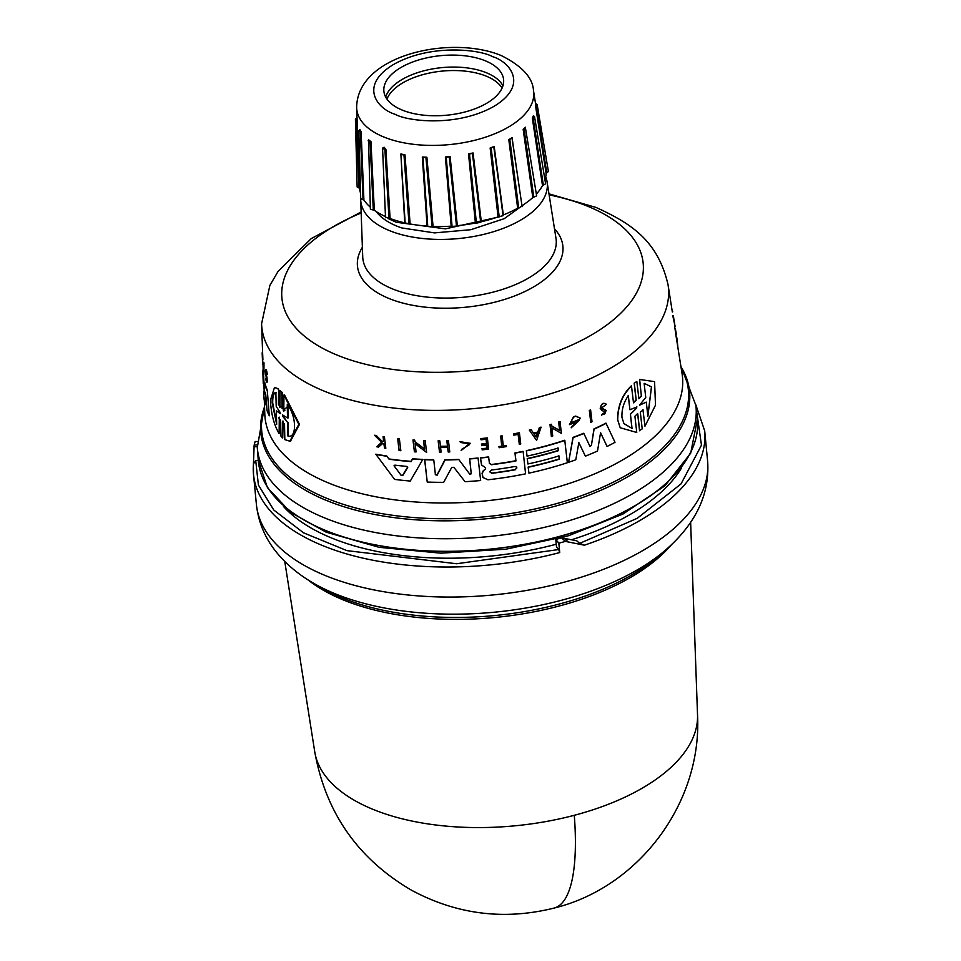 <?xml version="1.0" encoding="UTF-8"?>
<svg xmlns="http://www.w3.org/2000/svg" width="961" height="961" viewBox="0 0 961 961"><rect width="100%" height="100%" fill="white"/><g stroke="black" fill="none" stroke-linecap="round" stroke-linejoin="round"><path stroke-width="1.44" d="M574.294 815.3A192.368 95.752 -5.5 0 0 697.53 714.924L697.53 714.924C702.203 802.399 639.245 887.219 554.161 908.061C504.333 920.482 456.799 914.548 411.56 890.246C358.021 858.966 325.743 812.814 314.74 751.778A192.368 95.752 -5.5 0 0 372.484 809.15A192.368 95.752 -5.5 0 0 574.294 815.3A192.632 52.11 75.2 0 1 554.161 908.061M696.269 408.737L701.458 445.183L681.025 483.924L637.215 518.327L579.615 543.409L584.384 545.187L565.392 541.391A226.64 112.809 174.5 0 1 558.834 543.181L559.734 552.563L558.725 549.548L456.571 563.747L347.017 550.653L303.616 532.862L273.777 510.015L258.401 485.029L255.71 460.475L258.257 460.355M681.409 468.151A213.138 106.094 174.5 0 1 571.771 539.686M556.251 544.214A213.138 106.094 174.5 0 1 331.137 537.8A213.138 106.094 174.5 0 1 283.471 506.471M398.995 450.265L397.686 438.6A206.05 102.563 -5.5 0 0 399.368 438.793L400.845 450.709A207.192 103.127 -5.5 0 1 399.151 450.529L398.995 450.265M633.443 402.695L636.062 399.872L634.164 383.187L636.831 381.505L634.164 383.187M638.825 398.623L641.347 395.68L639.497 379.427L654.573 381.649L655.498 405.17L644.963 426.179L642.945 409.65L644.963 426.179M643.113 409.939L640.314 412.185L642.212 428.882L639.533 430.54L637.636 413.566L634.909 416.245L636.747 432.462L620.205 427.753L617.731 419.909C617.815 406.179 622.404 394.911 631.497 386.082L633.503 402.839L636.218 400.136L634.332 383.451M620.205 427.753L617.587 419.657C617.671 405.926 622.26 394.647 631.341 385.805L631.497 386.082M435.285 474.542L437.039 474.914L444.931 459.754A207.168 103.115 -5.5 0 0 458.685 459.37L469.629 473.965L471.226 473.509L469.593 458.721A207.168 103.115 -5.5 0 0 478.061 458.025L480.644 480.524A208.945 104.004 174.5 0 1 465.064 481.689L453.868 467.334L451.742 467.394L443.67 482.338A208.945 104.004 174.5 0 1 427.237 482.062L424.75 459.718A207.624 103.344 -5.5 0 0 433.771 459.971L435.417 474.782L437.171 475.142L445.063 459.995A207.624 103.344 -5.5 0 0 458.829 459.586L469.629 473.965M427.237 482.062L424.606 459.478A207.168 103.115 -5.5 0 0 433.627 459.73L433.771 459.971M591.375 445.58L593.97 428.906A207.168 103.115 -5.5 0 0 605.971 423.128L615.016 442.312A208.945 104.004 174.5 0 1 607.064 446.469L600.577 432.69L597.502 451.021A208.945 104.004 174.5 0 1 585.381 456.163L578.858 442.649L575.771 459.802A208.945 104.004 174.5 0 1 568.576 462.313L573.116 437.603A207.624 103.344 -5.5 0 0 583.868 433.495L589.862 446.216L591.375 445.58L594.102 429.135A207.624 103.344 -5.5 0 0 606.115 423.369M607.064 446.469L600.433 432.462M585.381 456.163L578.726 442.42M568.576 462.313L572.984 437.375A207.168 103.115 -5.5 0 0 583.735 433.267L583.868 433.495M485.149 467.49L485.689 468.908L485.149 467.49L481.545 464.944L480.38 457.808A207.168 103.115 -5.5 0 0 488.62 456.919L489.437 463.382L491.383 464.728A208.093 103.572 -5.5 0 0 515.949 460.956L515.096 453.148A207.624 103.344 -5.5 0 0 523.144 451.574L525.583 473.833A208.945 104.004 174.5 0 1 487.924 479.779L483.011 477.533L482.194 473.437L483.599 470.578L485.689 468.908L483.599 470.578M489.305 463.166L491.263 464.511A207.624 103.344 -5.5 0 0 515.817 460.739L514.964 452.931A207.168 103.115 -5.5 0 0 523.012 451.358L523.144 451.574M482.878 477.317L482.062 473.208L483.467 470.361M527.205 458.529L527.325 458.745A208.093 103.584 -5.5 0 0 558.401 450.673L558.113 448.054A207.936 103.5 174.5 0 1 527.036 456.127L526.34 450.661A207.168 103.115 -5.5 0 0 564.768 440.234L567.35 462.721A208.945 104.004 174.5 0 1 528.91 473.136L528.142 467.034A208.129 103.596 -5.5 0 0 559.206 458.974L558.966 455.91A208.405 103.728 174.5 0 1 527.901 463.983L527.205 458.529A207.636 103.344 -5.5 0 0 558.269 450.457L557.981 447.838M559.206 458.974L558.846 455.694M375.979 454.469L375.811 454.181A207.168 103.115 -5.5 0 0 386.754 455.982L388.941 458.938A207.324 103.199 -5.5 0 0 411.08 461.34L412.581 458.805A207.168 103.115 -5.5 0 0 422.816 459.394L410.275 481.041A208.945 104.004 174.5 0 1 394.623 479.407L375.979 454.469A207.624 103.344 -5.5 0 0 386.923 456.259L389.109 459.214A207.792 103.428 -5.5 0 0 411.224 461.592L412.581 458.805M571.375 422.456A206.291 102.683 -5.5 0 0 573.825 421.555L574.077 422.936A206.819 102.947 174.5 0 1 569.465 424.618L573.477 416.894A206.014 102.539 -5.5 0 0 575.675 416.065L580.504 418.215L571.17 427.825L579.207 420.425M571.17 427.825L572.312 425.975M414.78 441.579L424.498 448.943L423.561 440.51A206.05 102.563 -5.5 0 0 425.182 440.57L426.624 452.439L415.14 443.766L416.065 451.946A207.192 103.127 174.5 0 1 414.419 451.838L413.122 440.21A206.507 102.791 -5.5 0 0 414.756 440.306L414.924 441.832L424.498 448.943M414.419 451.838L412.966 439.958A206.05 102.563 -5.5 0 0 414.611 440.066L414.756 440.306M551.506 425.771L559.602 430.396L558.677 421.999A206.014 102.539 -5.5 0 0 560.011 421.579L561.416 433.387L551.842 427.909L552.731 436.066A207.168 103.115 174.5 0 1 551.386 436.462L550.112 424.87A206.483 102.779 -5.5 0 0 551.458 424.474L551.626 425.987L559.734 430.612L558.677 421.999M551.386 436.462L549.992 424.654A206.014 102.539 -5.5 0 0 551.338 424.257L551.458 424.474M529.427 430.24L529.307 430.023A206.014 102.539 -5.5 0 0 531.037 429.615L533.499 433.099A206.243 102.659 -5.5 0 0 537.8 432.042L539.361 427.573A206.014 102.539 -5.5 0 0 541.067 427.128L536.61 440.402L529.427 430.24A206.483 102.779 -5.5 0 0 531.169 429.831L533.619 433.315A206.711 102.887 -5.5 0 0 537.92 432.246L539.493 427.789A206.483 102.779 -5.5 0 0 541.199 427.345M438.144 440.799L438.276 441.039A206.507 102.791 -5.5 0 0 439.874 441.039L439.73 440.799A206.05 102.563 -5.5 0 1 438.144 440.799L439.501 452.078A207.168 103.115 174.5 0 0 441.099 452.078L440.546 447.165A206.867 102.971 174.5 0 0 447.67 447.069L448.21 451.994L447.538 446.841M440.45 446.276A206.375 102.719 -5.5 0 0 447.466 446.192L446.853 440.715A206.05 102.563 -5.5 0 0 448.427 440.691L449.784 451.958A207.168 103.115 -5.5 0 1 448.21 451.994M480.764 438.612L480.896 438.829A206.507 102.791 -5.5 0 0 487.407 438.108L487.287 437.892A206.05 102.563 -5.5 0 1 480.764 438.612L481.005 439.802A206.567 102.815 174.5 0 0 486.158 439.237L486.65 443.718A206.831 102.947 174.5 0 1 481.497 444.282L481.365 444.066A206.375 102.719 -5.5 0 0 486.518 443.501L486.026 439.021M481.641 445.64A206.915 102.995 -5.5 0 0 486.807 445.075L487.167 448.355A207.108 103.091 174.5 0 1 482.002 448.919L481.881 448.703A206.639 102.863 -5.5 0 0 487.035 448.138L486.674 444.847M605.226 411.62L602.042 410.659L600.205 408.341C601.274 403.62 603.256 402.239 606.151 404.197M601.394 407.764L606.295 410.671L601.478 415.38L602.391 414.023L605.07 413.05M601.478 415.38L602.391 414.023M374.778 435.525L374.61 435.237A206.05 102.563 -5.5 0 0 376.34 435.549L382.382 441.604L383.535 440.606L383.079 436.666A206.05 102.563 -5.5 0 0 384.4 436.871L385.829 448.258A207.168 103.115 174.5 0 1 384.508 448.066L384.028 443.778A206.915 102.995 174.5 0 1 382.622 443.55L378.514 447.093A207.168 103.115 174.5 0 1 376.832 446.793L381.817 442.54L374.778 435.525A206.507 102.791 -5.5 0 0 376.52 435.838L382.55 441.892L383.535 440.606M384.508 448.066L383.859 443.489M376.832 446.793L381.649 442.252M461.136 450.493L469.196 443.85L460.932 442.54L459.995 441.688L470.385 443.333L461.136 450.493L461.7 449.316L469.497 444.631M459.995 441.688L470.385 443.333M499.167 447.718L498.939 446.577A206.639 102.863 -5.5 0 0 501.762 446.156L500.657 436.066A206.05 102.563 -5.5 0 0 502.11 435.838L503.348 446.144A207.108 103.091 -5.5 0 0 506.351 445.652L506.459 446.589A207.168 103.115 174.5 0 1 499.167 447.718L499.059 446.793A207.108 103.091 -5.5 0 0 501.882 446.372L500.777 436.282A206.507 102.791 -5.5 0 0 502.243 436.054M503.324 445.904A206.639 102.863 -5.5 0 0 506.231 445.448L506.351 445.652M513.823 435.177L513.582 433.867A206.05 102.563 -5.5 0 0 519.408 432.738L520.742 443.97A207.168 103.115 174.5 0 1 519.288 444.258L518.207 434.336A206.579 102.827 -5.5 0 1 513.823 435.177L513.582 433.867M519.288 444.258L518.075 434.12M590.763 422.299L589.333 410.455A206.014 102.539 -5.5 0 0 590.595 409.903L592.012 421.747A207.168 103.115 174.5 0 1 590.763 422.299L589.333 410.455M264.323 400.689L264.804 414.131A209.714 104.389 174.5 0 0 328.362 482.915A209.714 104.389 174.5 0 0 623.881 459.19A209.714 104.389 174.5 0 0 682.106 373.949L675.895 335.029A207.168 103.115 -5.5 0 0 675.547 332.302L674.646 326.584M674.454 322.44L674.922 325.419A207.168 103.115 174.5 0 1 675.042 326.356L673.313 318.127M673.385 318.692L673.012 316.686A206.05 102.563 -5.5 0 0 672.904 315.725L673.613 317.274M600.349 408.581C601.406 403.86 603.388 402.479 606.295 404.437L606.079 404.052M602.415 409.05L601.526 407.993L606.295 404.437M605.034 409.626L602.547 409.278L601.526 407.993M481.677 465.16L480.512 458.025A207.624 103.344 -5.5 0 0 488.753 457.136M265.813 371.487C266.017 368.58 266.521 369.517 267.326 374.297L266.822 374.273C266.029 369.492 265.524 368.543 265.32 371.463L266.077 369.673M266.077 372.231L265.837 374.37L265.765 371.078M274.798 387.391L278.63 389.025L278.426 404.593L280.888 406.707M279.471 417.266L279.11 433.639C273.909 424.702 271.026 413.506 270.461 400.064L274.522 387.367L278.065 388.989M279.303 418.071L279.11 433.639M394.106 465.905L394.887 465.136A208.093 103.584 -5.5 0 0 406.791 466.409L407.692 467.502L402.755 475.587L401.169 475.419L394.058 465.725M491.828 473.305L489.786 471.887L491.467 470.025A208.405 103.728 -5.5 0 0 515.036 466.457L516.814 467.19L515.396 469.737A208.597 103.824 174.5 0 1 491.828 473.305L491.696 473.088A208.129 103.596 -5.5 0 0 515.264 469.521L516.874 467.959M489.654 471.671L491.696 473.088M623.857 423.501L632.038 428.414L623.929 423.621L621.959 417.374C621.599 409.518 623.737 402.287 628.35 395.656L629.935 409.77L636.939 406.923M646.285 402.118L639.521 405.194L645.756 397.458L644.134 383.343L651.486 386.851L647.894 416.233L646.285 402.118L639.521 405.194M276.66 424.318L272.191 402.887C272.083 395.86 273.32 392.472 275.867 392.761L276.203 406.359L280.107 412.389L280.131 413.65L276.312 410.719L276.66 424.318M276.42 392.785C273.849 392.496 272.612 395.872 272.708 402.911L276.624 422.912M282.642 416.257L282.618 414.96L287.495 417.915L287.267 404.365C297.033 416.618 296.673 439.249 287.807 435.922L287.567 422.372L282.642 416.257L282.822 415.26M545.728 176.824A93.661 46.621 174.5 0 1 547.073 181.797A93.661 46.621 174.5 0 1 493.75 231.625A93.661 46.621 174.5 0 1 389.085 230.46A93.661 46.621 174.5 0 1 360.687 199.744A93.661 46.621 174.5 0 1 360.687 198.098M388.352 218.652L396.256 222.255L445.363 228.862L499.191 216.91L491.179 147.946L493.786 146.973L503.348 214.928A93.661 46.621 174.5 0 0 517.655 208.213L518.724 208.069L509.798 139.441L512.069 137.699L519.384 188.092M502.999 215.168L504.057 214.651M527.469 201.93L504.237 218.664L470.83 229.703L434.504 232.898L401.674 227.913A82.79 41.215 174.5 0 1 396.617 226.015A82.79 41.215 174.5 0 1 376.231 211.564M383.271 215.516L385.505 216.994M382.778 153.472L382.526 148.102L384.124 147.225L385.914 149.496L384.893 149.472L389.001 218.483L390.082 218.459A93.661 46.621 174.5 0 0 404.737 222.856L410.119 223.961A93.661 46.621 174.5 0 0 427.092 226.099L427.765 226.484L422.984 157.34L425.927 157.496L432.066 226.712L433.063 226.424A93.661 46.621 174.5 0 0 451.19 226.159L452.066 226.424L446.228 157.208L449.267 156.955L456.499 226.063L457.34 225.667A93.661 46.621 174.5 0 0 475.407 223.024L476.416 223.156L469.497 154L472.416 153.364L480.68 222.231L481.317 221.751A93.661 46.621 174.5 0 0 498.074 216.898L503.035 215.696L494.194 146.492L503.348 214.928M404.737 222.856L400.869 153.976L404.989 154.829L403.968 154.937L409.038 224.129M422.311 157.015L426.888 157.256L422.311 157.015L427.092 226.099M445.387 156.991L450.096 156.619L445.387 156.991L451.19 226.159M468.524 153.916L473.064 152.943L468.524 153.916L475.407 223.024M498.074 216.898L490.146 147.994L494.194 146.492M517.655 208.213L508.789 139.633L512.069 137.699M525.355 127.429L536.646 195.852L532.814 197.558A93.661 46.621 174.5 0 1 521.967 205.666M532.814 197.558L523.168 129.399L525.379 127.248M545.596 183.791L542.509 185.653A93.661 46.621 174.5 0 1 536.358 194.05M542.509 185.653L532.31 117.999L533.463 115.62M537.199 104.773L548.407 171.514L546.1 173.316A93.661 46.621 174.5 0 1 544.959 179.935M546.1 173.316L535.589 106.191L535.397 103.163L537.199 104.785L536.178 105.698L536.13 104.184M402.058 110.01A60.135 29.935 174.5 0 1 383.883 91.187A60.135 29.935 174.5 0 1 419.056 59.846A60.135 29.935 174.5 0 1 485.425 60.843A60.135 29.935 174.5 0 1 503.6 79.667A60.135 29.935 174.5 0 1 468.427 111.008A60.135 29.935 174.5 0 1 402.058 110.01M502.951 85.769A60.135 29.935 -5.5 0 0 486.578 72.82A60.135 29.935 -5.5 0 0 425.855 70.309A60.135 29.935 -5.5 0 0 385.685 97.061M502.086 88.064A59.51 29.623 -5.5 0 0 486.458 76.231A59.51 29.623 -5.5 0 0 427.369 73.504A59.51 29.623 -5.5 0 0 386.971 99.139M559.734 552.563A226.64 112.809 174.5 0 1 321.971 545.319A226.64 112.809 174.5 0 1 253.5 474.374A226.64 112.809 174.5 0 1 253.404 464.583L254.16 445.087A226.64 112.809 174.5 0 1 255.17 441.507L257.055 441.519M255.71 460.475L253.428 463.971L253.5 474.374L256.395 504.405A226.64 112.809 174.5 0 0 271.014 538.34A226.64 112.809 174.5 0 0 324.866 575.363A226.64 112.809 174.5 0 0 575.05 579.111A226.64 112.809 174.5 0 0 707.596 460.956L704.701 430.924A226.64 112.809 174.5 0 1 584.384 545.187M558.834 543.181L555.782 539.409L556.503 546.797L558.725 549.548M579.615 543.409L576.804 540.827L561.536 537.836A218.087 108.557 174.5 0 1 555.782 539.409M263.819 362.249A206.014 102.539 -5.5 0 0 263.999 363.018L263.891 374.213A207.168 103.115 174.5 0 1 263.722 373.457L263.819 362.249M266.341 374.406L267.014 377.697C267.494 383.379 267.194 383.595 266.101 378.37L265.861 378.586C266.473 381.469 266.641 381.313 266.365 378.117L265.32 371.463M262.677 354.092L262.221 354.068A206.483 102.779 174.5 0 1 262.161 352.975A206.483 102.779 174.5 0 1 262.161 352.783L262.617 352.807A206.014 102.539 -5.5 0 0 262.629 352.939A206.014 102.539 -5.5 0 0 262.677 354.092L262.918 359.931M264.227 394.082L264.816 382.658A207.168 103.115 -5.5 0 0 267.278 390.142L269.296 415.813A208.945 104.004 174.5 0 1 267.086 410.731L265.548 392.232L265.2 404.785A208.945 104.004 174.5 0 1 263.879 397.482L263.59 391.86M265.885 396.533L265.2 404.785M263.074 365.673L263.302 372.003A207.168 103.115 -5.5 0 0 263.662 376.484L264.263 388.172M282.354 392.496L279.975 390.622L282.354 392.496L282.69 408.545L284.852 410.635M283.771 411.512L283.963 394.995L284.564 395.031L299.484 424.378L290.402 441.375L284.828 439.633L284.528 424.029L282.39 421.951L282.726 438.012L280.984 436.174L280.624 420.113L278.738 418.035L279.158 417.122M283.183 421.17L282.726 438.012M278.63 389.025L278.99 404.617M672.34 312.013L668.039 284.708A204.261 101.674 174.5 0 1 551.746 393.373A204.261 101.674 174.5 0 1 323.497 390.839A204.261 101.674 174.5 0 1 261.584 323.845L269.861 285.465L278.029 271.47L311.268 238.58L361.132 211.961M673.012 316.686L673.445 316.433A206.507 102.791 -5.5 0 0 673.337 315.46M673.397 318.692L673.493 316.313M675.042 326.356L673.445 316.433M672.232 311.292L672.58 311.076A206.507 102.791 -5.5 0 1 672.724 311.784M675.127 328.926A207.792 103.428 -5.5 0 0 674.874 328.049M675.018 328.986L675.343 328.806A207.624 103.344 -5.5 0 1 676.003 332.254L676.34 334.776A207.624 103.344 -5.5 0 0 676.003 332.254M677.865 347.053L676.892 337.9M589.477 410.683A206.483 102.779 -5.5 0 0 590.727 410.131M513.703 434.084A206.507 102.791 -5.5 0 0 519.529 432.955M383.079 436.666L383.247 436.955A206.507 102.791 -5.5 0 0 384.568 437.147M383.691 440.883L383.247 436.955M604.577 411.164C605.682 413.53 604.998 414.575 602.535 414.263M605.178 409.866L606.283 410.671M482.11 449.856A207.168 103.115 -5.5 0 0 488.62 449.123L487.407 438.108M481.005 439.802L480.896 438.829M446.853 440.715L446.985 440.955A206.507 102.791 -5.5 0 0 448.559 440.919M447.466 446.192L446.985 440.955M439.874 441.039L440.474 446.505A206.831 102.947 -5.5 0 0 447.598 446.421M439.501 452.078L438.276 441.039M558.809 422.215A206.483 102.779 -5.5 0 0 560.143 421.795M423.561 440.51L423.705 440.763A206.507 102.791 -5.5 0 0 425.327 440.811M424.642 449.183L423.705 440.763M575.675 416.065L575.807 416.281A206.483 102.779 174.5 0 1 573.609 417.11L573.477 416.894M569.465 424.618L573.609 417.11M572.444 426.191L578.93 419.525L571.314 422.744A206.747 102.911 -5.5 0 0 573.957 421.783M575.807 416.281L580.504 418.215M412.737 459.058A207.624 103.344 -5.5 0 0 422.96 459.646M527.901 463.983L527.325 458.745M528.142 467.034L528.262 467.25A208.597 103.824 -5.5 0 0 559.326 459.19M528.91 473.136L528.262 467.25M526.34 450.661L526.46 450.865A207.624 103.344 -5.5 0 0 564.9 440.45M527.036 456.127L526.46 450.865M469.593 458.721L469.725 458.95A207.624 103.344 -5.5 0 0 478.182 458.253M471.226 473.509L469.725 458.95M471.358 473.737L469.761 474.193M639.69 430.804L637.804 414.119M639.497 379.427L654.573 381.649M641.347 395.68L639.666 379.703M641.516 395.956L638.897 398.767L636.831 381.505M397.686 438.6L397.842 438.865A206.507 102.791 -5.5 0 0 399.524 439.045M399.151 450.529L397.842 438.865M263.999 363.018L263.891 374.213M263.338 362.225A206.483 102.779 -5.5 0 0 263.518 362.982M265.584 372.207L266.822 374.273M266.365 378.117C266.641 381.313 266.473 381.469 265.861 378.586L266.101 378.37M267.014 377.697L266.521 377.661C267.002 383.343 266.702 383.571 265.608 378.346C266.702 383.571 267.002 383.343 266.521 377.661L265.837 374.37M262.401 358.285L262.341 357.156M262.293 356.183A206.747 102.911 -5.5 0 0 262.317 357.156M262.293 355.618L262.473 359.63M262.569 363.618L262.425 359.63M262.221 354.068L262.461 359.907M263.122 365.673L262.509 362.537M263.038 365.673L263.194 370.177M267.278 390.142L269.296 415.813M264.335 382.634A207.624 103.344 -5.5 0 0 266.774 390.118M263.662 376.484L264.239 393.169M263.242 370.177L262.809 370.153A207.624 103.344 -5.5 0 0 262.846 372.039A207.624 103.344 -5.5 0 0 263.194 376.46M279.879 407.584L279.975 390.622M280.324 406.671L278.426 404.593M282.966 421.975L282.87 421.05M283.963 394.995L298.811 424.342L289.79 441.339M284.264 410.599L282.69 408.545M281.777 392.46L282.114 408.521M536.238 437.015L534.04 433.904A206.747 102.911 -5.5 0 0 537.655 433.003L536.238 437.015L537.523 432.798M636.41 406.863L636.566 408.185L630.452 414.299L632.038 428.414M533.908 433.687L536.118 436.799M394.034 465.797L401.013 475.154L402.599 475.323L407.536 467.238M629.935 409.77L628.194 395.391M631.882 428.162L630.452 414.299M636.566 408.185L630.296 414.035M647.846 415.741L651.462 386.815M280.696 413.686L276.312 410.719M287.88 404.401L288.108 417.939L287.495 417.915M287.567 422.372L283.219 416.293M288.18 422.408L288.408 435.946M522.111 206.663L512.057 138.468M521.811 206.243L518.724 208.069M480.68 222.231L476.416 223.156M456.499 226.063L452.066 226.424M432.066 226.712L427.765 226.484L427.261 219.348M400.869 153.976L405.17 223.324M389.001 218.483L385.817 217.162M385.529 217.751L382.586 148.907M385.481 216.549A93.661 46.621 174.5 0 1 374.322 210.279L370.393 209.27L368.531 139.765L370.958 141.615L370.009 141.459L373.3 210.159M370.321 207.156A93.661 46.621 174.5 0 1 363.907 199.996L360.711 198.711M360.555 193.149A93.661 46.621 174.5 0 1 359.546 188.296L357.144 186.939L355.426 119.428L356.507 120.125L358.861 187.924M356.639 107.752C356.843 54.993 450.565 34.572 501.161 55.51C522.039 65.973 532.826 77.709 533.511 90.718A88.892 44.242 174.5 0 1 482.902 138.012A88.892 44.242 174.5 0 1 383.571 136.906A88.892 44.242 174.5 0 1 356.639 107.752L356.999 117.879M357.036 118.167L357.12 120.521L356.375 118.203L355.426 119.428M359.846 129.555L361.132 131.741L360.327 131.453L363.03 199.732M535.589 106.191L536.178 105.698L546.761 172.836M532.31 117.999L533.835 116.053L533.091 117.578L543.373 185.257M523.168 129.399L524.093 129.086L533.811 197.269M508.789 139.633L511.913 138.204M490.146 147.994L493.798 147.057M401.314 154.397L403.968 154.937L401.302 154.529M382.526 148.102L384.893 149.472L382.718 148.571M368.531 139.765L370.009 141.459L368.447 140.27M359.498 130.047L358.837 130.732L359.498 130.047L360.327 131.453L359.498 130.047M533.439 115.752L534.52 116.581L545.608 183.851M680.881 366.177L695.872 405.35A220.309 109.662 174.5 0 1 568.143 520.994A220.309 109.662 174.5 0 1 323.941 517.643A220.309 109.662 174.5 0 1 257.296 447.586L264.527 406.263M680.965 366.706A215.36 107.2 174.5 0 1 586.426 496.104A215.36 107.2 174.5 0 1 325.887 500.213A215.36 107.2 174.5 0 1 264.539 406.803M549.139 194.903A181.485 90.334 174.5 0 1 588.372 206.543A181.485 90.334 174.5 0 1 592.457 334.416A181.485 90.334 174.5 0 1 336.734 354.945A181.485 90.334 174.5 0 1 361.168 213.006M492.561 56.639C509.258 61.564 529.583 84.652 494.146 106.251C457.328 127.272 407.704 121.458 394.923 114.215C378.226 109.278 357.9 86.19 393.337 64.603C430.156 43.569 479.779 49.383 492.561 56.639M697.386 418.347A220.562 109.782 174.5 0 1 697.446 418.924A220.562 109.782 174.5 0 1 568.444 533.908A220.562 109.782 174.5 0 1 324.974 530.256A220.562 109.782 174.5 0 1 258.341 461.208A220.562 109.782 174.5 0 1 258.281 460.631M671.487 544.719A205.378 102.226 174.5 0 1 632.194 576.468A205.378 102.226 174.5 0 1 342.789 599.712A205.378 102.226 174.5 0 1 307.82 579.735M665.997 549.692L659.09 555.674A206.723 102.899 174.5 0 1 632.903 574.258A206.723 102.899 174.5 0 1 341.599 597.646A206.723 102.899 174.5 0 1 322.067 588.12L314.163 583.579A215.805 107.416 174.5 0 0 334.548 593.514A215.805 107.416 174.5 0 0 665.997 549.692C696.124 523.313 709.987 493.726 707.596 460.956M697.314 417.783A220.562 109.782 174.5 0 1 569.441 533.547A220.562 109.782 174.5 0 1 324.962 530.196A220.562 109.782 174.5 0 1 258.233 460.055L267.446 487.623L290.702 512.417L326.127 532.166L379.223 547.338L440.943 553.164L505.918 549.187L568.444 535.745L623.04 514.003L665 485.773L690.671 453.232L697.446 418.924L695.872 405.35M264.575 407.632A214.315 106.671 -5.5 0 0 326.464 498.206A214.315 106.671 -5.5 0 0 628.458 473.965A214.315 106.671 -5.5 0 0 681.097 367.522M554.485 228.778A103.187 51.365 174.5 0 1 518.736 294.282A103.187 51.365 174.5 0 1 388.64 298.342A103.187 51.365 174.5 0 1 362.381 247.265M547.073 181.797L555.987 238.304A97.121 48.338 174.5 0 1 500.693 289.982A97.121 48.338 174.5 0 1 392.16 288.768A97.121 48.338 174.5 0 1 362.729 256.911L360.687 199.744M385.914 149.496L390.082 218.459M404.989 154.829L410.119 223.961M426.888 157.256L433.063 226.424M450.096 156.619L457.34 225.667M473.064 152.943L481.317 221.751M283.303 410.527L287.315 406.767M257.224 446.649L253.932 446.793M563.723 537.776L567.567 541.319M257.128 444.955L254.16 445.087M561.536 537.836L565.392 541.391M357.12 120.521L359.546 188.296M361.132 131.741L363.907 199.996M370.958 141.615L374.322 210.279M314.163 583.579C299.231 575.11 286.726 564.744 276.66 552.491C265.116 538.352 258.365 522.316 256.395 504.405M704.701 430.924L695.8 404.737M548.983 193.87L596.096 207.468C629.599 222.844 657.612 239.541 668.039 284.708M697.53 714.924L690.635 522.388M533.511 90.718L535.505 103.392M314.74 751.778L284.756 561.464M257.296 447.586L258.233 460.055M261.584 323.845L262.629 352.939M674.334 321.659L674.574 323.232M262.161 352.975L262.221 354.693M262.846 372.039L263.266 383.751M368.652 139.982L368.099 140.799M356.987 117.398L356.375 118.203M427.765 226.496L427.273 219.432M360.711 198.771L358.837 130.732"/></g></svg>
